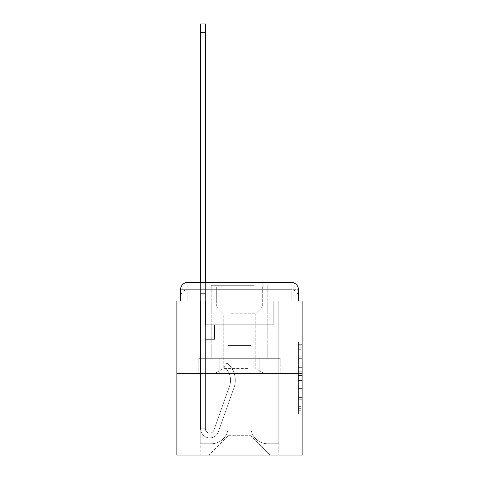 <?xml version="1.0" encoding="UTF-8"?>
<svg xmlns="http://www.w3.org/2000/svg" width="479" height="479" viewBox="0 0 479 479"><rect width="100%" height="100%" fill="white"/><g stroke="black" fill="none" stroke-linecap="round" stroke-linejoin="round"><path stroke-width="0.36" stroke-dasharray="2.4 1.8" d="M298.453 364.058L298.453 375.518L302.105 375.518L302.105 410.275L302.105 345.784L302.105 375.518L298.453 375.518L298.453 344.706L298.453 413.856L298.453 342.198L298.453 408.844L302.105 408.844L298.453 408.844L302.105 408.844L298.453 408.844L298.453 397.378L298.453 413.856L302.105 413.856L302.105 342.198L302.105 408.665L302.105 380.536L298.453 380.536L302.105 380.536L302.105 397.378L302.105 347.215L298.453 347.215L302.105 347.215L302.105 413.856L302.105 345.784L302.105 413.856L298.453 413.856L298.453 342.198L302.105 342.198L302.105 345.784L302.105 342.198L302.105 345.784L302.105 342.198L302.105 344.706L302.105 342.198L298.453 342.198L298.453 347.215L302.105 347.215L298.453 347.215L298.453 364.058L302.105 364.058M187.846 301.01L180.547 301.01L180.547 296.992L291.154 296.992L180.547 296.992L187.846 296.992L187.846 289.693L291.154 289.693L187.846 289.693L291.154 289.693L291.154 296.992L298.453 296.992L291.154 296.992L291.154 289.693L291.154 296.992L298.453 296.992L291.154 296.992L298.453 296.992L291.154 296.992L298.453 296.992L291.154 296.992L298.453 296.992L291.154 296.992L298.453 296.992L291.154 296.992L298.453 296.992L291.154 296.992L298.453 296.992L291.154 296.992L298.453 296.992L291.154 296.992L291.154 289.693L291.154 296.992L291.154 289.693L291.154 296.992L291.154 289.693L291.154 296.992L291.154 289.693L291.154 296.992L291.154 289.693L291.154 296.992L291.154 289.693L291.154 296.992L291.154 289.693L291.154 296.992L291.154 289.693L298.453 289.693L187.846 289.693L291.154 289.693L187.846 289.693L291.154 289.693L187.846 289.693L291.154 289.693L187.846 289.693L291.154 289.693L291.154 301.01L180.547 301.01L180.547 296.992L187.846 296.992L187.846 289.693L180.547 289.693A7.299 7.299 0 0 1 187.846 282.388L291.154 282.388L187.846 282.388A7.299 7.299 0 0 0 180.547 289.693L187.846 289.693A7.299 7.299 0 0 0 180.547 296.992L187.846 296.992L180.547 296.992L187.846 296.992L180.547 296.992L187.846 296.992L180.547 296.992L187.846 296.992L180.547 296.992L187.846 296.992L180.547 296.992L187.846 296.992L180.547 296.992L180.547 301.01L180.547 296.992L180.547 301.01L180.547 296.992L180.547 301.01L180.547 296.992L180.547 301.01L176.895 301.01L176.895 455.05L302.105 455.05L302.105 301.01L298.453 301.01L298.453 289.693A7.299 7.299 0 0 0 291.154 282.388A7.299 7.299 0 0 1 298.453 289.693L298.453 301.01L180.547 301.01L180.547 289.693L180.547 301.01L298.453 301.01L291.154 301.01L298.453 301.01L291.154 301.01L298.453 301.01L291.154 301.01L298.453 301.01L291.154 301.01L298.453 301.01L291.154 301.01L298.453 301.01L291.154 301.01L298.453 301.01L291.154 301.01L298.453 301.01L291.154 301.01L298.453 301.01L291.154 301.01L291.154 282.388A7.299 7.299 0 0 1 298.453 289.693A7.299 7.299 0 0 0 291.154 282.388L291.154 289.693A7.299 7.299 0 0 1 298.453 296.992A7.299 7.299 0 0 0 291.154 289.693A7.299 7.299 0 0 1 298.453 296.992A7.299 7.299 0 0 0 291.154 289.693A7.299 7.299 0 0 1 298.453 296.992A7.299 7.299 0 0 0 291.154 289.693A7.299 7.299 0 0 1 298.453 296.992A7.299 7.299 0 0 0 291.154 289.693A7.299 7.299 0 0 1 298.453 296.992L298.453 301.01L291.154 301.01L291.154 296.992L291.154 301.01L291.154 296.992L291.154 301.01L291.154 296.992L291.154 301.01L291.154 296.992L291.154 301.01L291.154 296.992L291.154 301.01L291.154 296.992L291.154 301.01L291.154 296.992L291.154 301.01L291.154 296.992L291.154 301.01L291.154 296.992L291.154 301.01L187.846 301.01L187.846 296.992L180.547 296.992L187.846 296.992L187.846 289.693A7.299 7.299 0 0 0 180.547 296.992A7.299 7.299 0 0 1 187.846 289.693A7.299 7.299 0 0 0 180.547 296.992A7.299 7.299 0 0 1 187.846 289.693A7.299 7.299 0 0 0 180.547 296.992A7.299 7.299 0 0 1 187.846 289.693A7.299 7.299 0 0 0 180.547 296.992A7.299 7.299 0 0 1 187.846 289.693L187.846 301.01L187.846 289.693L187.846 301.01L187.846 289.693L187.846 301.01L187.846 296.992L187.846 301.01L187.846 296.992L187.846 301.01L187.846 296.992L187.846 301.01L187.846 296.992L187.846 301.01L187.846 296.992L187.846 301.01L187.846 296.992L187.846 301.01L187.846 296.992L187.846 301.01L180.547 301.01L187.846 301.01M267.971 282.388L267.971 358.316L211.029 358.316L267.971 358.316L211.029 358.316L211.029 282.388L267.971 282.388L211.029 282.388L267.971 282.388L211.029 282.388L267.971 282.388L267.971 358.316L211.029 358.316L211.029 282.388M302.105 371.219L302.105 367.638L302.105 371.219L298.453 371.219L298.453 356.801L298.453 399.258L298.453 388.601L302.105 388.601L298.453 388.601L298.453 413.856L302.105 413.856L298.453 413.856L302.105 413.856L298.453 413.856L298.453 342.198L302.105 342.198L298.453 342.198L302.105 342.198L298.453 342.198L298.453 371.219L302.105 371.219M176.895 373.65L302.105 373.65M200.623 282.388L205.371 282.388L205.371 286.041L205.371 23.95L205.371 324.732L214.496 324.732L205.371 324.732L214.496 324.732L205.371 324.732L205.371 428.765A4.383 4.383 0 0 0 213.879 430.232A4.383 4.383 0 0 1 205.371 428.765A4.383 4.383 0 0 0 213.879 430.232L229.573 385.948A17.154 17.154 0 0 0 224.064 366.782A17.154 17.154 0 0 1 229.573 385.948A17.154 17.154 0 0 0 224.064 366.782L227.016 363.064A21.902 21.902 0 0 1 234.045 387.535L218.352 431.819A9.125 9.125 0 0 1 200.623 428.765L200.623 286.041L205.371 286.041L205.371 23.95L205.371 324.732L205.371 23.95L200.623 23.95L200.623 286.041L205.371 286.041L205.371 324.732L214.496 324.732L214.496 339.336L214.496 324.732L214.496 339.336L205.371 339.336L205.371 428.765L200.623 428.765L200.623 23.95L200.623 293.34L200.623 286.041L205.371 286.041L200.623 286.041L205.371 286.041L200.623 286.041L200.623 23.95L200.623 293.34L200.623 286.041L205.371 286.041L200.623 286.041L205.371 286.041L200.623 286.041L200.623 23.95L200.623 293.34L200.623 286.041L205.371 286.041L200.623 286.041L205.371 286.041L200.623 286.041L200.623 32.344L200.623 293.34L205.371 293.34L205.371 286.041L200.623 286.041L205.371 286.041L200.623 286.041L205.371 286.041L205.371 324.732L214.496 324.732L205.371 324.732L205.371 339.336L205.371 293.34L205.371 324.732L214.496 324.732L205.371 324.732L214.496 324.732L214.496 339.336L205.371 339.336L205.371 428.765L200.623 428.765L200.623 293.34L205.371 293.34L205.371 428.765A4.383 4.383 0 0 0 213.879 430.232L229.573 385.948A17.154 17.154 0 0 0 224.064 366.782L227.016 363.064A21.902 21.902 0 0 1 234.045 387.535L218.352 431.819A9.125 9.125 0 0 1 200.623 428.765L200.623 293.34L205.371 293.34L205.371 324.732L214.496 324.732L214.496 339.336L205.371 339.336L205.371 324.732L214.496 324.732L205.371 324.732L205.371 428.765A4.383 4.383 0 0 0 213.879 430.232A4.383 4.383 0 0 1 205.371 428.765L200.623 428.765L200.623 293.34L205.371 293.34L205.371 324.732L214.496 324.732L205.371 324.732L214.496 324.732L214.496 339.336L205.371 339.336L205.371 428.765L200.623 428.765L200.623 293.34L205.371 293.34L200.623 293.34L205.371 293.34L200.623 293.34L205.371 293.34L200.623 293.34L200.623 428.765L200.623 282.388M250.816 426.945A16.789 16.789 0 0 0 267.605 443.734A16.789 16.789 0 0 1 250.816 426.945L250.816 345.539L250.816 426.945A16.789 16.789 0 0 0 267.605 443.734L278.742 443.734L267.605 443.734A16.789 16.789 0 0 1 250.816 426.945L250.816 345.539L228.184 345.539L250.816 345.539L250.816 426.945A16.789 16.789 0 0 0 267.605 443.734L278.742 443.734L267.605 443.734A16.789 16.789 0 0 1 250.816 426.945L250.816 345.539L228.184 345.539L228.184 426.945L228.184 345.539L250.816 345.539L250.816 426.945A16.789 16.789 0 0 0 267.605 443.734L278.742 443.734L267.605 443.734A16.789 16.789 0 0 1 250.816 426.945L250.816 345.539L228.184 345.539L228.184 426.945A16.789 16.789 0 0 1 211.395 443.734A16.789 16.789 0 0 0 228.184 426.945L228.184 345.539L250.816 345.539L250.816 426.945A16.789 16.789 0 0 0 267.605 443.734L278.742 443.734L267.605 443.734A16.789 16.789 0 0 1 250.816 426.945L250.816 345.539L228.184 345.539L228.184 426.945A16.789 16.789 0 0 1 211.395 443.734L200.258 443.734L211.395 443.734A16.789 16.789 0 0 0 228.184 426.945L228.184 345.539L250.816 345.539L250.816 426.945A16.789 16.789 0 0 0 267.605 443.734L278.742 443.734L267.605 443.734A16.789 16.789 0 0 1 250.816 426.945L250.816 345.539L228.184 345.539L228.184 426.945A16.789 16.789 0 0 1 211.395 443.734L200.258 443.734L211.395 443.734A16.789 16.789 0 0 0 228.184 426.945L228.184 345.539L250.816 345.539L250.816 426.945A16.789 16.789 0 0 0 267.605 443.734L278.742 443.734L267.605 443.734A16.789 16.789 0 0 1 250.816 426.945L250.816 345.539L228.184 345.539L228.184 426.945A16.789 16.789 0 0 1 211.395 443.734L200.258 443.734L211.395 443.734A16.789 16.789 0 0 0 228.184 426.945L228.184 345.539L250.816 345.539L250.816 426.945A16.789 16.789 0 0 0 267.605 443.734L278.742 443.734L267.605 443.734A16.789 16.789 0 0 1 250.816 426.945L250.816 345.539L228.184 345.539L228.184 426.945A16.789 16.789 0 0 1 211.395 443.734L200.258 443.734L211.395 443.734A16.789 16.789 0 0 0 228.184 426.945L228.184 345.539L250.816 345.539L250.816 426.945A16.789 16.789 0 0 0 267.605 443.734L278.742 443.734L267.605 443.734A16.789 16.789 0 0 1 250.816 426.945L250.816 345.539L228.184 345.539L228.184 426.945A16.789 16.789 0 0 1 211.395 443.734L200.258 443.734L211.395 443.734A16.789 16.789 0 0 0 228.184 426.945L228.184 345.539L250.816 345.539L250.816 426.945M200.258 301.01L200.258 443.734L211.395 443.734A16.789 16.789 0 0 0 228.184 426.945A16.789 16.789 0 0 1 211.395 443.734L200.258 443.734L200.258 301.01L205.736 301.01L205.736 324.732L273.264 324.732L205.736 324.732L273.264 324.732L205.736 324.732L273.264 324.732L205.736 324.732L273.264 324.732L205.736 324.732L273.264 324.732L205.736 324.732L273.264 324.732L205.736 324.732L273.264 324.732L205.736 324.732L273.264 324.732L205.736 324.732L273.264 324.732L205.736 324.732L273.264 324.732L205.736 324.732L205.736 301.01L200.258 301.01L200.258 443.734L200.258 301.01L205.736 301.01L205.736 324.732L205.736 301.01L200.258 301.01L200.258 443.734L200.258 301.01L205.736 301.01L205.736 324.732L205.736 301.01L200.258 301.01L200.258 443.734L200.258 301.01L205.736 301.01L205.736 324.732L205.736 301.01L200.258 301.01L200.258 443.734L200.258 301.01L205.736 301.01L205.736 324.732L205.736 301.01L200.258 301.01L200.258 443.734L200.258 301.01L205.736 301.01L205.736 324.732L205.736 301.01L200.258 301.01L200.258 443.734L200.258 301.01L205.736 301.01L205.736 324.732L205.736 301.01L200.258 301.01L200.258 443.734L200.258 301.01L205.736 301.01L205.736 324.732L205.736 301.01L200.258 301.01L200.258 443.734L211.395 443.734A16.789 16.789 0 0 0 228.184 426.945L228.184 345.539L228.184 426.945A16.789 16.789 0 0 1 211.395 443.734A16.789 16.789 0 0 0 228.184 426.945L228.184 345.539L250.816 345.539L228.184 345.539L228.184 426.945A16.789 16.789 0 0 1 211.395 443.734L200.258 443.734L200.258 301.01L205.736 301.01L205.736 324.732L205.736 301.01L200.258 301.01L200.258 455.05L208.838 455.05L200.258 455.05L200.258 301.01L205.736 301.01L205.736 324.732L205.736 301.01L200.258 301.01M273.264 301.01L273.264 324.732L273.264 301.01L278.742 301.01L278.742 443.734L267.605 443.734L278.742 443.734L278.742 301.01L273.264 301.01L273.264 324.732L273.264 301.01L278.742 301.01L278.742 443.734L278.742 301.01L273.264 301.01L273.264 324.732L273.264 301.01L278.742 301.01L278.742 443.734L278.742 301.01L273.264 301.01L273.264 324.732L273.264 301.01L278.742 301.01L278.742 443.734L278.742 301.01L273.264 301.01L273.264 324.732L273.264 301.01L278.742 301.01L278.742 443.734L278.742 301.01L273.264 301.01L273.264 324.732L273.264 301.01L278.742 301.01L278.742 443.734L278.742 301.01L273.264 301.01L273.264 324.732L273.264 301.01L278.742 301.01L278.742 443.734L278.742 301.01L273.264 301.01L273.264 324.732L273.264 301.01L278.742 301.01L278.742 443.734L278.742 301.01L273.264 301.01L273.264 324.732L273.264 301.01L278.742 301.01L278.742 443.734L278.742 301.01L273.264 301.01L273.264 324.732L273.264 301.01L278.742 301.01L278.742 455.05L208.838 455.05L278.742 455.05L278.742 301.01L273.264 301.01M250.816 345.539L250.816 435.704L250.816 345.539L228.184 345.539L228.184 435.704L250.816 435.704L228.184 435.704L228.184 345.539L228.184 435.704L208.838 455.05L228.184 435.704L208.838 455.05L228.184 435.704L228.184 345.539L250.816 345.539L250.816 435.704L270.162 455.05L250.816 435.704L270.162 455.05L250.816 435.704L250.816 345.539L228.184 345.539L250.816 345.539M219.16 373.65L280.173 373.65L219.16 373.65L219.16 358.316L198.827 358.316L280.173 358.316L219.16 358.316L219.16 373.65L219.16 358.316L198.827 358.316L198.827 373.65L198.827 358.316L259.84 358.316L259.84 373.65L280.173 373.65L259.84 373.65L259.84 358.316L280.173 358.316L280.173 373.65L280.173 358.316L219.16 358.316L219.16 373.65M187.846 282.388A7.299 7.299 0 0 0 180.547 289.693A7.299 7.299 0 0 1 187.846 282.388L187.846 289.693L187.846 282.388M259.84 358.316L259.84 373.65L259.84 358.316M298.453 375.518L302.105 375.518L298.453 375.518M298.453 344.706L298.453 342.198L298.453 344.706L302.105 344.706L298.453 344.706M298.453 399.079L298.453 384.122L298.453 399.079L302.105 399.079L298.453 399.079M298.453 384.122L298.453 380.536L302.105 380.536L298.453 380.536L298.453 384.122L302.105 384.122L298.453 384.122M298.453 356.801L298.453 347.215L298.453 356.801L302.105 356.801L298.453 356.801M298.453 342.198L302.105 342.198L298.453 342.198L298.453 345.784L298.453 342.198L302.105 342.198M298.453 413.856L302.105 413.856L298.453 413.856L298.453 410.275L298.453 413.856M213.879 430.232L229.573 385.948A17.154 17.154 0 0 0 224.064 366.782A17.154 17.154 0 0 1 229.573 385.948A17.154 17.154 0 0 0 224.064 366.782L227.016 363.064A21.902 21.902 0 0 1 234.045 387.535L218.352 431.819A9.125 9.125 0 0 1 200.623 428.765A9.125 9.125 0 0 0 218.352 431.819A9.125 9.125 0 0 1 200.623 428.765A9.125 9.125 0 0 0 218.352 431.819A9.125 9.125 0 0 1 200.623 428.765A9.125 9.125 0 0 0 218.352 431.819A9.125 9.125 0 0 1 200.623 428.765A9.125 9.125 0 0 0 218.352 431.819A9.125 9.125 0 0 1 200.623 428.765A9.125 9.125 0 0 0 218.352 431.819A9.125 9.125 0 0 1 200.623 428.765L205.371 428.765A4.383 4.383 0 0 0 213.879 430.232L229.573 385.948A17.154 17.154 0 0 0 224.064 366.782L227.016 363.064A21.902 21.902 0 0 1 234.045 387.535L218.352 431.819A9.125 9.125 0 0 1 200.623 428.765L205.371 428.765A4.383 4.383 0 0 0 213.879 430.232A4.383 4.383 0 0 1 205.371 428.765A4.383 4.383 0 0 0 213.879 430.232L229.573 385.948A17.154 17.154 0 0 0 224.064 366.782A17.154 17.154 0 0 1 229.573 385.948A17.154 17.154 0 0 0 224.064 366.782L227.016 363.064A21.902 21.902 0 0 1 234.045 387.535L218.352 431.819A9.125 9.125 0 0 1 200.623 428.765A9.125 9.125 0 0 0 218.352 431.819A9.125 9.125 0 0 1 200.623 428.765L205.371 428.765A4.383 4.383 0 0 0 213.879 430.232L229.573 385.948A17.154 17.154 0 0 0 224.064 366.782L227.016 363.064A21.902 21.902 0 0 1 234.045 387.535L218.352 431.819A9.125 9.125 0 0 1 200.623 428.765L205.371 428.765A4.383 4.383 0 0 0 213.879 430.232A4.383 4.383 0 0 1 205.371 428.765A4.383 4.383 0 0 0 213.879 430.232L229.573 385.948A17.154 17.154 0 0 0 224.064 366.782A17.154 17.154 0 0 1 229.573 385.948L213.879 430.232A4.383 4.383 0 0 1 205.371 428.765L200.623 428.765A9.125 9.125 0 0 0 218.352 431.819A9.125 9.125 0 0 1 200.623 428.765L205.371 428.765A4.383 4.383 0 0 0 213.879 430.232L229.573 385.948A17.154 17.154 0 0 0 224.064 366.782L227.016 363.064A21.902 21.902 0 0 1 234.045 387.535L218.352 431.819L234.045 387.535A21.902 21.902 0 0 0 227.016 363.064A21.902 21.902 0 0 1 234.045 387.535A21.902 21.902 0 0 0 227.016 363.064A21.902 21.902 0 0 1 234.045 387.535A21.902 21.902 0 0 0 227.016 363.064A21.902 21.902 0 0 1 234.045 387.535A21.902 21.902 0 0 0 227.016 363.064A21.902 21.902 0 0 1 234.045 387.535A21.902 21.902 0 0 0 227.016 363.064A21.902 21.902 0 0 1 234.045 387.535A21.902 21.902 0 0 0 227.016 363.064A21.902 21.902 0 0 1 234.045 387.535A21.902 21.902 0 0 0 227.016 363.064L224.064 366.782A17.154 17.154 0 0 1 229.573 385.948L213.879 430.232A4.383 4.383 0 0 1 205.371 428.765L205.371 324.732L205.371 428.765A4.383 4.383 0 0 0 213.879 430.232L229.573 385.948A17.154 17.154 0 0 0 224.064 366.782L227.016 363.064L224.064 366.782A17.154 17.154 0 0 1 229.573 385.948L213.879 430.232A4.383 4.383 0 0 1 205.371 428.765L205.371 324.732L214.496 324.732L214.496 339.336L214.496 324.732L205.371 324.732L214.496 324.732L214.496 339.336L214.496 324.732L214.496 339.336L205.371 339.336L205.371 428.765A4.383 4.383 0 0 0 213.879 430.232L229.573 385.948A17.154 17.154 0 0 0 224.064 366.782L227.016 363.064L224.064 366.782A17.154 17.154 0 0 1 229.573 385.948L213.879 430.232M251.822 285.31L214.861 285.31L251.822 285.31M228.094 287.137L262.312 287.137L228.094 287.137M251.361 372.919L215.772 372.919L251.361 372.919M247.619 368.596L223.256 368.596L247.619 368.596M231.381 313.781L255.744 313.781L231.381 313.781M253.642 285.31L211.209 285.31L253.642 285.31M253.642 358.316L211.209 358.316L253.642 358.316M200.09 358.316L278.91 358.316L200.09 358.316L200.09 372.919L278.91 372.919L200.09 372.919L278.91 372.919L200.09 372.919L200.09 358.316L219.795 358.316L219.795 372.919L219.795 358.316L259.205 358.316L259.205 372.919L259.205 358.316L278.91 358.316L278.91 372.919L278.91 358.316L200.09 358.316M219.795 358.316L219.795 372.919L219.795 358.316M259.205 358.316L259.205 372.919L259.205 358.316M214.496 339.336L205.371 339.336L205.371 324.732L214.496 324.732L214.496 339.336L205.371 339.336L214.496 339.336L214.496 324.732L214.496 339.336L214.496 324.732L214.496 339.336L205.371 339.336L214.496 339.336L205.371 339.336L214.496 339.336L214.496 324.732L214.496 339.336L205.371 339.336L214.496 339.336L205.371 339.336L214.496 339.336L214.496 324.732L214.496 339.336L205.371 339.336L214.496 339.336M224.064 366.782L227.016 363.064L224.064 366.782M200.623 286.041L205.371 286.041L200.623 286.041M298.453 397.378L302.105 397.378L298.453 397.378M298.453 392.002L302.105 392.002M298.453 358.681L302.105 358.681L298.453 358.681M298.453 345.784L302.105 345.784M298.453 410.275L302.105 410.275M298.453 406.336L302.105 406.336M298.453 349.724L302.105 349.724M298.453 371.938L302.105 371.938L298.453 371.938M298.453 392.181L302.105 392.181L298.453 392.181M298.453 399.258L302.105 399.258L298.453 399.258M298.453 367.638L302.105 367.638L298.453 367.638M200.623 32.344L205.371 32.344M250.906 306.153L216.688 306.153L250.906 306.153M228.465 307.961L261.564 307.961L228.465 307.961M298.453 301.01L298.453 296.992L298.453 301.01M298.453 408.665L302.105 408.665M298.453 408.844L302.105 408.844M298.453 347.215L302.105 347.215M262.312 287.137L264.139 285.31L262.312 287.137L262.312 306.153L261.564 307.961L255.744 313.781L255.744 368.596L263.228 372.919L255.744 368.596L255.744 313.781L261.564 307.961L262.312 306.153L262.312 287.137M211.209 285.31L211.209 358.316L211.209 285.31M267.791 285.31L267.791 358.316L267.791 285.31M216.688 306.153L216.688 287.137L214.861 285.31L216.688 287.137L216.688 306.153L217.436 307.961L223.256 313.781L223.256 368.596L215.772 372.919L223.256 368.596L223.256 313.781L217.436 307.961L216.688 306.153M200.623 23.95L205.371 23.95"/><path stroke-width="0.72" d="M180.547 289.693L180.547 301.01L180.547 289.693A7.299 7.299 0 0 1 187.846 282.388L200.623 282.388L200.623 23.95L205.371 23.95L205.371 282.388L211.029 282.388M302.105 373.65L176.895 373.65L176.895 455.05L302.105 455.05L302.105 301.01L298.453 301.01L298.453 289.693A7.299 7.299 0 0 0 291.154 282.388L187.846 282.388M176.895 373.65L176.895 301.01L180.547 301.01M267.971 282.388L291.154 282.388M298.453 301.01L298.453 289.693M200.623 32.344L205.371 32.344"/></g></svg>
